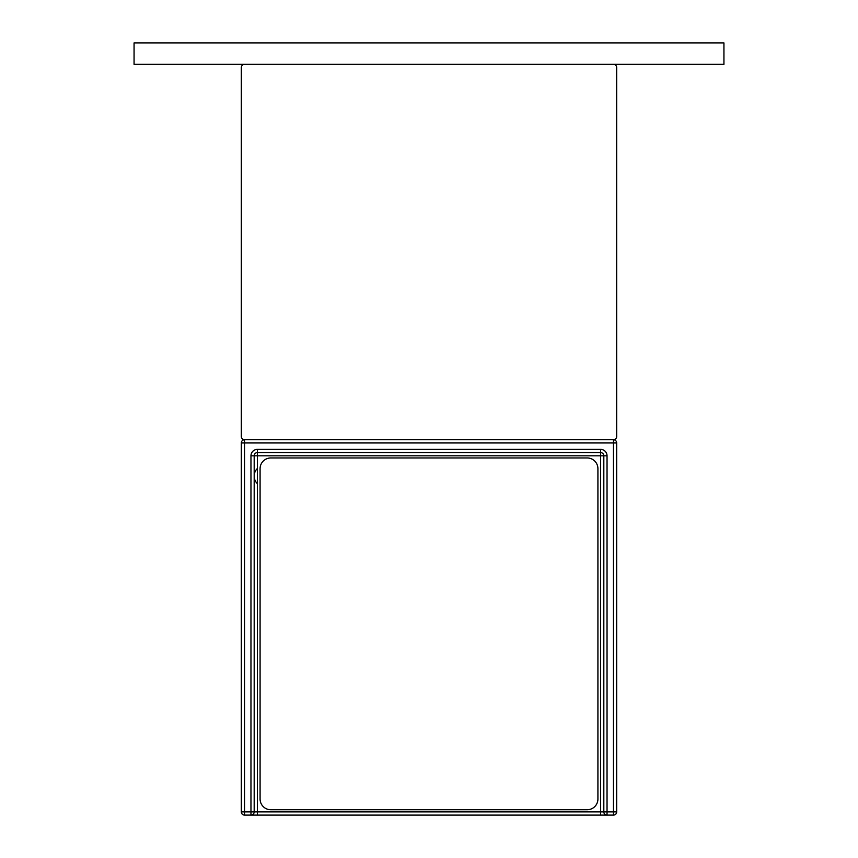 <?xml version="1.0" encoding="UTF-8"?>
<svg xmlns="http://www.w3.org/2000/svg" width="858" height="858" viewBox="0 0 858 858"><rect width="100%" height="100%" fill="white"/><g stroke="black" fill="none" stroke-linecap="round" stroke-linejoin="round"><path stroke-width="1.29" d="M603.817 815.1L613.47 815.1L613.47 811.883L603.817 811.883A3.218 3.218 0 0 0 607.035 815.1L600.6 815.1L607.035 815.1A3.218 3.218 0 0 1 603.817 811.883L257.4 811.883L257.4 452.595L600.6 452.595L600.6 455.812L603.817 455.812L603.817 811.883A3.218 3.218 0 0 0 607.035 815.1L607.035 455.812L603.817 455.812A3.218 3.218 0 0 0 600.6 452.595L600.6 449.377L257.4 449.377L257.4 452.595A3.218 3.218 0 0 0 254.183 455.812L600.6 455.812L600.6 815.1L254.183 815.1M616.688 442.942L613.47 442.942L613.47 811.883L616.688 811.883L616.688 442.942A3.218 3.218 0 0 0 613.47 439.725L244.53 439.725A3.218 3.218 0 0 0 241.312 442.942L241.312 811.883L244.53 811.883L244.53 815.1L250.965 815.1A3.218 3.218 0 0 0 254.183 811.883L254.183 455.812A3.218 3.218 0 0 1 257.4 452.595M244.53 64.35A3.218 3.218 0 0 0 241.312 67.567L241.312 436.507A3.218 3.218 0 0 0 244.53 439.725L244.53 442.942L241.312 442.942M254.183 455.812L250.965 455.812L250.965 815.1L257.4 815.1L257.4 811.883L244.53 811.883L244.53 442.942L613.47 442.942L613.47 439.725A3.218 3.218 0 0 0 616.688 436.507L616.688 67.567A3.218 3.218 0 0 0 613.47 64.35M616.688 811.883A3.218 3.218 0 0 1 613.47 815.1M244.53 815.1A3.218 3.218 0 0 1 241.312 811.883M256.853 483.161A10.725 10.725 0 0 1 256.853 468.994M241.312 67.567L241.312 436.507M616.688 436.507L616.688 67.567M723.938 64.35L723.938 42.9L134.062 42.9L134.062 64.35L723.938 64.35M597.919 799.013A10.725 10.725 0 0 1 587.194 809.737L270.806 809.737A10.725 10.725 0 0 1 260.081 799.013L260.081 468.683A10.725 10.725 0 0 1 270.806 457.957L587.194 457.957A10.725 10.725 0 0 1 597.919 468.683L597.919 799.013M600.6 452.595A3.218 3.218 0 0 1 603.817 455.812M607.035 455.812A6.435 6.435 0 0 0 600.6 449.377M257.4 449.377A6.435 6.435 0 0 0 250.965 455.812"/></g></svg>
